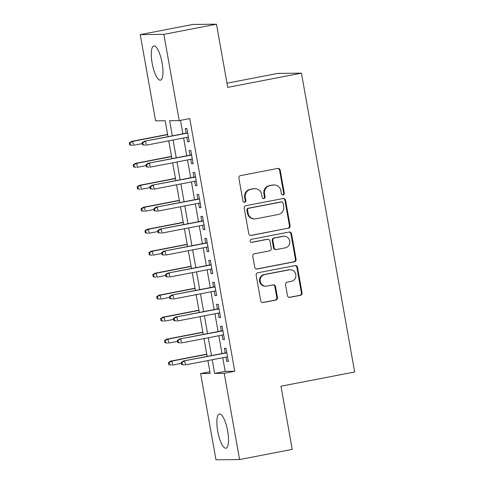 <?xml version="1.0" encoding="UTF-8"?>
<svg xmlns="http://www.w3.org/2000/svg" width="484" height="484" viewBox="0 0 484 484"><rect width="100%" height="100%" fill="white"/><g stroke="black" fill="none" stroke-linecap="round" stroke-linejoin="round"><path stroke-width="0.73" d="M283.11 194.877A1.537 1.47 89.4 0 0 284.283 193.092L280.2 170.174A2.196 2.099 89.4 0 0 277.749 168.414L240.554 175.595A2.196 2.099 89.4 0 0 238.872 178.154L242.95 201.072A1.537 1.47 89.4 0 0 244.668 202.3A1.537 1.47 89.4 0 0 245.848 200.509L245.315 197.545A7.018 6.728 89.4 0 1 250.7 189.365L253.797 188.766A7.018 6.728 89.4 0 1 261.644 194.393L262.171 197.357A1.537 1.47 89.4 0 0 263.889 198.591A1.537 1.47 89.4 0 0 265.063 196.8L264.536 193.836A7.018 6.728 89.4 0 1 269.921 185.656L273.018 185.057A7.018 6.728 89.4 0 1 280.865 190.684L281.392 193.648A1.537 1.47 89.4 0 0 283.11 194.877M282.535 194.871A1.537 1.47 89.4 0 0 283.648 193.098L279.564 170.18A2.196 2.099 89.4 0 0 277.792 168.408M244.093 202.294A1.537 1.47 89.4 0 0 245.207 200.515L244.68 197.551L245.315 197.545M263.314 198.579A1.537 1.47 89.4 0 0 264.427 196.806L263.901 193.842L264.536 193.836M217.715 431.159A17.43 4.907 79.1 0 1 219.391 413.995A17.43 4.907 79.1 0 1 227.674 431.056A17.43 4.907 79.1 0 1 225.998 448.226A17.43 4.907 79.1 0 1 217.715 431.159M152.151 63.101A17.43 4.907 79.1 0 1 153.827 45.938A17.43 4.907 79.1 0 1 162.11 62.999A17.43 4.907 79.1 0 1 160.434 80.169A17.43 4.907 79.1 0 1 152.151 63.101M287.472 295.603A2.196 2.099 89.4 0 0 289.922 297.364L300.364 295.349A2.196 2.099 89.4 0 0 302.046 292.79L297.509 267.337A2.196 2.099 89.4 0 0 295.058 265.583L257.857 272.764A2.196 2.099 89.4 0 0 256.175 275.317L260.713 300.77A2.196 2.099 89.4 0 0 263.163 302.53L275.771 300.092A2.196 2.099 89.4 0 0 277.453 297.539L275.511 286.649A2.196 2.099 89.4 0 0 273.061 284.888L266.811 286.092A5.868 5.62 89.4 0 1 260.186 280.889A5.868 5.62 89.4 0 1 264.754 274.555L289.244 269.83A5.868 5.62 89.4 0 1 295.869 275.033A5.868 5.62 89.4 0 1 291.295 281.367L287.218 282.154A2.196 2.099 89.4 0 0 285.536 284.713L287.472 295.603M168.008 136.676L165.171 120.758L155.594 120.855L140.233 34.612L192.868 24.448L216.487 24.2L227.74 87.374L301.435 73.151L354.663 371.99L280.974 386.214L292.227 449.388L239.592 459.552L215.973 459.8L200.606 373.551L210.183 373.454L207.89 360.574M216.487 24.2L163.852 34.364L179.219 120.607L169.642 120.71L172.334 135.841M222.743 357.706L225.181 371.373L234.758 371.27L189.746 118.574L179.219 120.607M234.758 371.27L224.231 373.303L239.592 459.552M288.416 228.267A2.196 2.099 89.4 0 0 290.097 225.713L285.56 200.261A2.196 2.099 89.4 0 0 283.11 198.507L245.914 205.688A2.196 2.099 89.4 0 0 244.226 208.241L248.764 233.693A2.196 2.099 89.4 0 0 251.214 235.448L287.774 228.273A2.196 2.099 89.4 0 0 289.456 225.719L284.925 200.267A2.196 2.099 89.4 0 0 283.152 198.494M291.537 233.802L296.069 259.255A2.196 2.099 89.4 0 1 294.387 261.808L257.185 268.989A2.196 2.099 89.4 0 1 254.735 267.228L252.799 256.339A2.196 2.099 89.4 0 1 254.481 253.785L269.564 250.869A2.196 2.099 89.4 0 0 271.246 248.316L269.963 241.086A2.196 2.099 89.4 0 0 267.513 239.332L251.801 242.363A1.537 1.47 89.4 0 1 250.071 241.002A1.537 1.47 89.4 0 1 251.269 239.344L289.087 232.042A2.196 2.099 89.4 0 1 291.537 233.802L290.896 233.808L295.434 259.261L296.069 259.255M186.848 137.341L187.629 141.715L189.226 141.697L186.878 128.514L185.281 128.532L186.11 133.185M190.763 159.315L191.543 163.689L193.14 163.671L190.793 150.488L189.196 150.506L190.024 155.158M194.677 181.288L195.457 185.662L197.055 185.644L194.707 172.461L193.11 172.479L193.939 177.132M198.591 203.262L199.372 207.636L200.969 207.618L198.621 194.435L197.024 194.453L197.853 199.106M202.506 225.235L203.286 229.61L204.883 229.591L202.536 216.408L200.939 216.427L201.767 221.079M206.42 247.209L207.2 251.583L208.798 251.565L206.444 238.382L204.853 238.4L205.682 243.053M210.334 269.183L211.115 273.557L212.712 273.539L210.358 260.356L208.767 260.374L209.596 265.026M214.249 291.156L215.029 295.53L216.626 295.512L214.273 282.329L212.682 282.347L213.511 287M218.163 313.13L218.943 317.504L220.541 317.486L218.187 304.303L216.596 304.321L217.425 308.974M222.077 335.103L222.858 339.478L224.449 339.459L222.102 326.276L220.51 326.295L221.339 330.947M180.471 120.365L182.861 133.808M183.605 137.97L186.776 155.781M187.52 159.944L190.69 177.755M191.434 181.917L194.604 199.729M195.348 203.891L198.519 221.702M199.263 225.865L202.433 243.676M203.177 247.838L206.347 265.649M207.091 269.812L210.262 287.623M211 291.785L214.176 309.597M214.914 313.759L218.09 331.57M218.828 335.733L222.005 353.544M225.992 357.077L226.772 361.451L228.363 361.433L226.016 348.25L224.419 348.268L225.254 352.921M301.435 73.151L277.816 73.399L227.002 83.206M140.233 34.612L163.852 34.364M209.881 371.76L200.606 373.551M207.152 356.412L203.976 338.6M203.238 334.438L200.061 316.627M199.323 312.464L196.147 294.653M195.409 290.491L192.233 272.68M191.495 268.517L188.318 250.706M187.58 246.544L184.404 228.732M183.666 224.57L180.49 206.759M179.752 202.596L176.575 184.785M175.837 180.623L172.661 162.812M171.923 158.649L168.747 140.838M212.216 359.739L214.654 373.406L224.231 373.303M173.078 140.003L176.249 157.814M176.993 161.977L180.163 179.788M180.907 183.95L184.077 201.761M184.821 205.924L187.992 223.735M188.736 227.897L191.906 245.709M192.65 249.871L195.82 267.682M196.558 271.845L199.735 289.656M200.473 293.818L203.649 311.629M204.387 315.792L207.563 333.603M208.302 337.765L211.478 355.577M225.181 371.373L214.654 373.406M187.629 141.715L189.177 141.413M191.543 163.689L193.092 163.386M195.457 185.662L197 185.36M199.372 207.636L200.914 207.333M203.286 229.61L204.829 229.307M207.2 251.583L208.743 251.281M211.115 273.557L212.657 273.254M215.029 295.53L216.572 295.228M218.943 317.504L220.486 317.201M222.858 339.478L224.401 339.175M226.772 361.451L228.315 361.149M274.174 184.942L273.539 184.948A7.018 6.728 89.4 0 0 272.383 185.063L273.018 185.057M263.901 193.842A7.018 6.728 89.4 0 1 269.279 185.662L272.383 185.063M254.953 188.651L254.318 188.657A7.018 6.728 89.4 0 0 253.162 188.772L253.797 188.766M244.68 197.551A7.018 6.728 89.4 0 1 250.065 189.371L253.162 188.772M250.531 235.466A2.196 2.099 89.4 0 0 250.573 235.454L287.774 228.273M283.092 203.195A1.537 1.47 89.4 0 0 281.373 201.961L248.722 208.265A1.537 1.47 89.4 0 0 247.548 210.056L248.104 213.184A7.018 6.728 89.4 0 0 255.945 218.81L278.264 214.497A7.018 6.728 89.4 0 0 283.648 206.323L283.092 203.195M281.627 201.937L280.992 201.943A1.537 1.47 89.4 0 0 280.738 201.967L281.373 201.961M254.79 218.925L254.148 218.931A7.018 6.728 89.4 0 1 247.463 213.19L246.907 210.062A1.537 1.47 89.4 0 1 248.086 208.271L280.738 201.967M256.508 269.001A2.196 2.099 89.4 0 0 256.55 268.995L293.752 261.814A2.196 2.099 89.4 0 0 295.434 259.261M267.87 239.296L267.235 239.302A2.196 2.099 89.4 0 0 266.872 239.338L251.238 242.357M285.221 247.85A5.868 5.62 89.4 0 0 284.132 236.21A5.868 5.62 89.4 0 0 283.164 236.307L274.537 237.977A2.196 2.099 89.4 0 0 272.855 240.53L274.144 247.754A2.196 2.099 89.4 0 0 276.594 249.514L285.221 247.85M284.132 236.21L283.491 236.216A5.868 5.62 89.4 0 0 282.529 236.313L283.164 236.307M276.231 249.55L275.596 249.556A2.196 2.099 89.4 0 1 273.502 247.766L272.214 240.536A2.196 2.099 89.4 0 1 273.896 237.983L282.529 236.313M290.896 233.808A2.196 2.099 89.4 0 0 289.129 232.036M290.206 269.733L289.571 269.739A5.868 5.62 89.4 0 0 288.603 269.836L289.244 269.83M265.843 286.195L265.202 286.201A5.868 5.62 89.4 0 1 264.113 274.561L288.603 269.836M262.479 302.542A2.196 2.099 89.4 0 0 262.522 302.536L275.13 300.098A2.196 2.099 89.4 0 0 276.812 297.545L274.87 286.655A2.196 2.099 89.4 0 0 273.103 284.882M289.244 297.376A2.196 2.099 89.4 0 0 289.287 297.37L299.723 295.355A2.196 2.099 89.4 0 0 301.405 292.796L296.873 267.349A2.196 2.099 89.4 0 0 295.101 265.577M129.337 142.768L129.724 144.964L130.365 144.958L129.972 142.762L129.337 142.768L131.66 141.364L132.81 141.352L133.511 145.309L142.278 143.615M130.365 144.958L132.362 145.321L129.724 144.964M129.972 142.762L132.81 141.352L167.645 134.631M131.66 141.364L167.609 134.425M187.653 132.882L144.426 141.231L187.689 133.088M142.744 142.629L142.102 142.635L142.496 144.831L143.131 144.825L142.744 142.629L145.575 141.219L146.283 145.176L188.397 137.045M143.131 144.825L145.133 145.188L142.496 144.831M144.426 141.231L142.102 142.635M133.251 164.742L133.638 166.938L134.28 166.932L133.887 164.735L133.251 164.742L135.574 163.338L136.724 163.326L137.426 167.282L146.192 165.588M134.28 166.932L136.276 167.295L133.638 166.938M133.887 164.735L136.724 163.326L171.56 156.604M135.574 163.338L171.524 156.399M137.166 186.715L137.553 188.911L138.194 188.905L137.801 186.709L137.166 186.715L139.489 185.311L140.638 185.299L141.34 189.256L150.107 187.562M138.194 188.905L140.191 189.268L137.553 188.911M137.801 186.709L140.638 185.299L175.468 178.578M139.489 185.311L175.438 178.372M141.08 208.689L141.467 210.885L142.108 210.879L141.715 208.683L141.08 208.689L143.403 207.285L144.553 207.273L145.254 211.23L154.021 209.536M142.108 210.879L144.105 211.242L141.467 210.885M141.715 208.683L144.553 207.273L179.382 200.551M143.403 207.285L179.346 200.346M144.994 230.662L145.381 232.858L146.023 232.852L145.63 230.656L144.994 230.662L147.317 229.259L148.467 229.247L149.169 233.203L157.935 231.509M146.023 232.852L148.019 233.215L145.381 232.858M145.63 230.656L148.467 229.247L183.297 222.525M147.317 229.259L183.261 222.319M191.567 154.856L148.34 163.205L191.603 155.061M146.652 164.602L146.017 164.608L146.41 166.805L147.045 166.798L146.652 164.602L149.489 163.193L150.197 167.149L192.311 159.018M147.045 166.798L149.048 167.161L146.41 166.805M148.34 163.205L146.017 164.608M195.482 176.829L152.254 185.178L195.518 177.035M150.566 186.576L149.931 186.582L150.324 188.778L150.96 188.772L150.566 186.576L153.404 185.166L154.112 189.123L196.226 180.992M150.96 188.772L152.962 189.135L150.324 188.778M152.254 185.178L149.931 186.582M199.396 198.803L156.169 207.152L199.432 199.009M154.481 208.55L153.845 208.556L154.239 210.752L154.874 210.746L154.481 208.55L157.318 207.14L158.026 211.097L200.14 202.965M154.874 210.746L156.876 211.109L154.239 210.752M156.169 207.152L153.845 208.556M203.31 220.777L160.083 229.126L203.347 220.982M158.395 230.523L157.76 230.529L158.153 232.725L158.788 232.719L158.395 230.523L161.232 229.113L161.94 233.07L204.054 224.939M158.788 232.719L160.791 233.082L158.153 232.725M160.083 229.126L157.76 230.529M148.903 252.636L149.296 254.832L149.937 254.826L149.544 252.63L148.903 252.636L151.232 251.232L152.381 251.22L153.083 255.177L161.85 253.483M149.937 254.826L151.934 255.189L149.296 254.832M149.544 252.63L152.381 251.22L187.211 244.499M151.232 251.232L187.175 244.293M207.225 242.75L163.997 251.099L207.261 242.956M162.309 252.497L161.674 252.503L162.061 254.699L162.703 254.693L162.309 252.497L165.147 251.087L165.855 255.044L207.969 246.913M162.703 254.693L164.705 255.056L162.061 254.699M163.997 251.099L161.674 252.503M152.817 274.609L153.21 276.806L153.852 276.8L153.458 274.603L152.817 274.609L155.146 273.206L156.296 273.194L156.998 277.151L165.764 275.457M153.852 276.8L155.848 277.163L153.21 276.806M153.458 274.603L156.296 273.194L191.126 266.472M155.146 273.206L191.089 266.267M211.139 264.724L167.912 273.073L211.175 264.929M166.224 274.47L165.588 274.476L165.976 276.673L166.617 276.666L166.224 274.47L169.061 273.061L169.763 277.017L211.883 268.886M166.617 276.666L168.62 277.029L165.976 276.673M167.912 273.073L165.588 274.476M156.731 296.583L157.125 298.779L157.766 298.773L157.373 296.577L156.731 296.583L159.061 295.179L160.21 295.167L160.912 299.124L169.678 297.43M157.766 298.773L159.762 299.136L157.125 298.779M157.373 296.577L160.21 295.167L195.04 288.446M159.061 295.179L195.004 288.24M215.053 286.697L171.826 295.046L215.09 286.903M170.138 296.444L169.503 296.45L169.89 298.646L170.531 298.64L170.138 296.444L172.976 295.034L173.677 298.991L215.797 290.86M170.531 298.64L172.528 299.003L169.89 298.646M171.826 295.046L169.503 296.45M160.646 318.557L161.039 320.753L161.68 320.747L161.287 318.551L160.646 318.557L162.975 317.153L164.124 317.141L164.826 321.098L173.593 319.404M161.68 320.747L163.677 321.11L161.039 320.753M161.287 318.551L164.124 317.141L198.954 310.419M162.975 317.153L198.918 310.214M218.968 308.671L175.74 317.02L219.004 308.877M174.052 318.418L173.417 318.424L173.804 320.62L174.446 320.614L174.052 318.418L176.89 317.008L177.592 320.965L219.712 312.833M174.446 320.614L176.442 320.977L173.804 320.62M175.74 317.02L173.417 318.424M164.56 340.53L164.953 342.726L165.595 342.72L165.201 340.524L164.56 340.53L166.889 339.127L168.039 339.115L168.741 343.071L177.507 341.377M165.595 342.72L167.591 343.083L164.953 342.726M165.201 340.524L168.039 339.115L202.869 332.393M166.889 339.127L202.832 332.187M168.474 362.504L168.868 364.7L169.503 364.694L169.116 362.498L168.474 362.504L170.804 361.1L171.953 361.088L172.655 365.045L181.415 363.351M169.503 364.694L171.505 365.057L168.868 364.7M169.116 362.498L171.953 361.088L206.783 354.367M170.804 361.1L206.747 354.161M222.882 330.645L179.655 338.994L222.918 330.85M177.967 340.391L177.332 340.397L177.719 342.593L178.36 342.587L177.967 340.391L180.804 338.981L181.506 342.938L223.62 334.807M178.36 342.587L180.357 342.95L177.719 342.593M179.655 338.994L177.332 340.397M226.796 352.618L183.569 360.967L226.833 352.824M181.881 362.365L181.246 362.371L181.633 364.567L182.274 364.561L181.881 362.365L184.719 360.955L185.42 364.912L227.534 356.781M182.274 364.561L184.271 364.924L181.633 364.567M183.569 360.967L181.246 362.371M283.648 193.098L284.283 193.092M245.207 200.515L245.848 200.509M264.427 196.806L265.063 196.8M269.279 185.662L269.921 185.656M250.065 189.371L250.7 189.365M279.564 170.18L280.2 170.174M250.573 235.454L251.214 235.448M284.925 200.267L285.56 200.261M289.456 225.719L290.097 225.713M248.086 208.271L248.722 208.265M246.907 210.062L247.548 210.056M247.463 213.19L248.104 213.184M293.752 261.814L294.387 261.808M256.55 268.995L257.185 268.989M266.872 239.338L267.513 239.332M251.299 242.369L251.801 242.363M273.896 237.983L274.537 237.977M272.214 240.536L272.855 240.53M273.502 247.766L274.144 247.754M264.113 274.561L264.754 274.555M274.87 286.655L275.511 286.649M276.812 297.545L277.453 297.539M275.13 300.098L275.771 300.092M262.522 302.536L263.163 302.53M296.873 267.349L297.509 267.337M301.405 292.796L302.046 292.79M299.723 295.355L300.364 295.349M289.287 297.37L289.922 297.364"/></g></svg>
